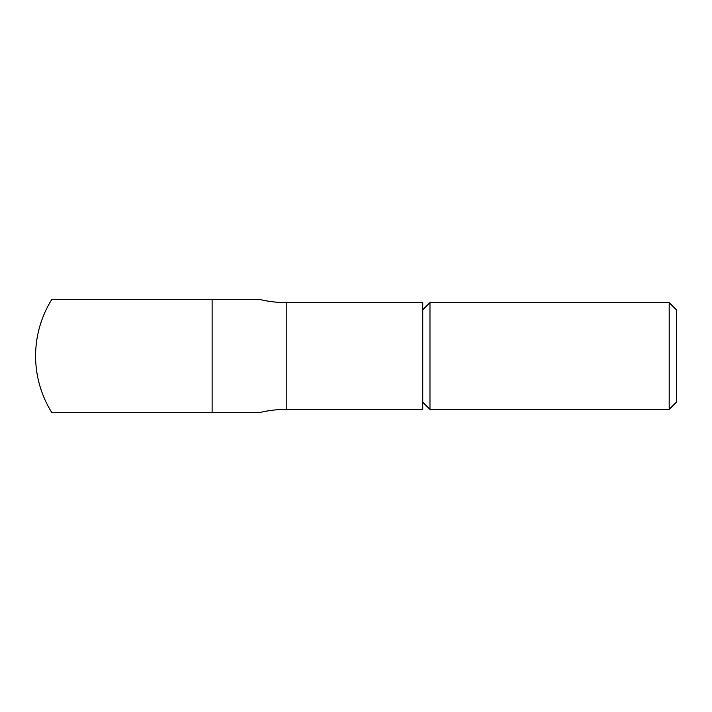 <?xml version="1.0" encoding="UTF-8"?>
<svg xmlns="http://www.w3.org/2000/svg" width="712" height="712" viewBox="0 0 712 712"><rect width="100%" height="100%" fill="white"/><g stroke="black" fill="none" stroke-linecap="round" stroke-linejoin="round"><path stroke-width="1.07" d="M669.173 409.4L676.4 402.173L676.4 309.827L669.173 302.6L669.173 409.4L429.977 409.4L429.977 302.6L422.75 309.827M258.865 299.262L212.114 299.262L258.865 299.262A113.475 113.475 0 0 0 286.18 302.6L422.75 302.6L422.75 409.4L286.18 409.4A113.475 113.475 0 0 0 258.865 412.738L51.914 412.738A106.8 106.8 0 0 1 51.914 299.262L212.114 299.262L212.114 412.738M286.18 302.6L286.18 409.4M422.75 402.173L429.977 409.4M669.173 302.6L429.977 302.6"/></g></svg>
